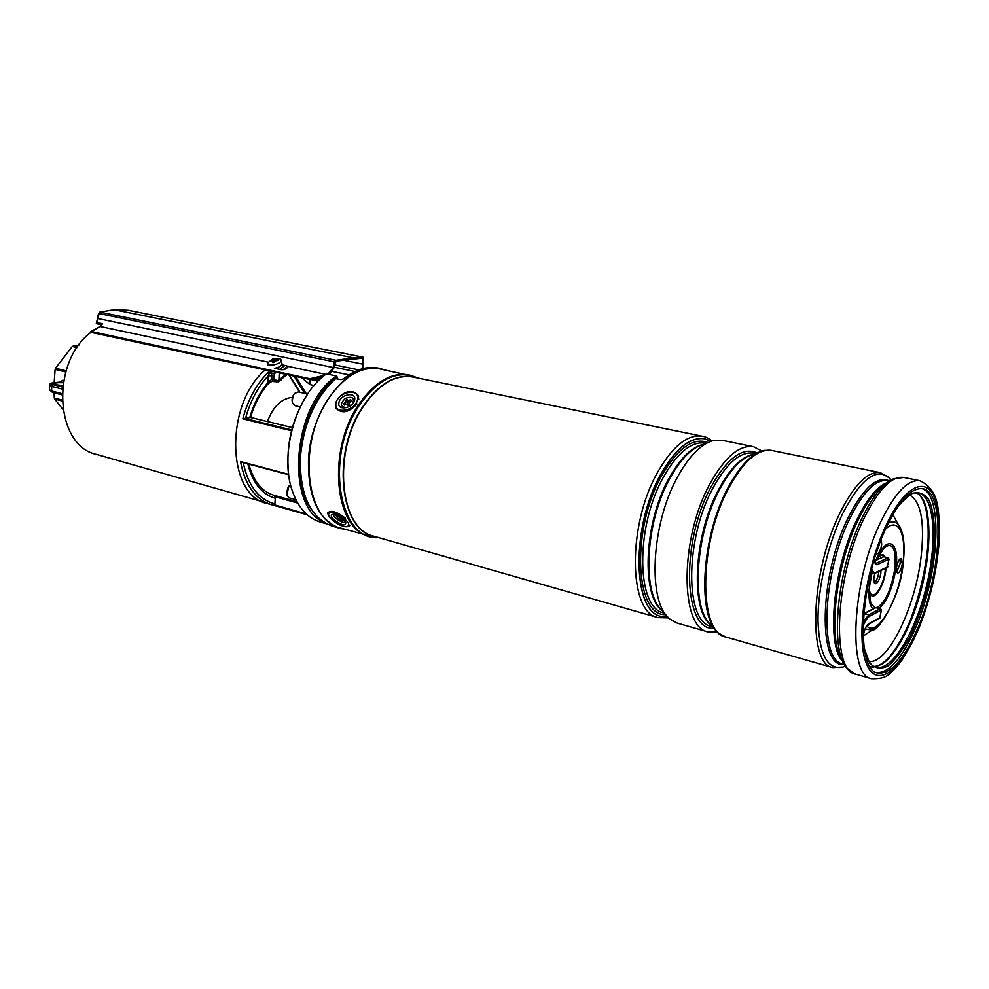 <?xml version="1.0" encoding="UTF-8"?>
<svg xmlns="http://www.w3.org/2000/svg" width="989" height="989" viewBox="0 0 989 989"><rect width="100%" height="100%" fill="white"/><g stroke="black" fill="none" stroke-linecap="round" stroke-linejoin="round"><path stroke-width="1.48" d="M292.225 397.541L290.173 397.689C280.171 399.741 272.593 407.678 267.463 421.537M262.196 501.608L96.65 454.433C54.568 446.039 50.142 361.245 91.853 331.624M99.221 326.679L101.026 325.715M276.623 382.236L273.891 379.64L278.169 380.691L286.006 374.312M324.318 522.563C284.894 506.937 292.262 405.75 336.272 376.03L337.125 376.945L336.631 375.931L326.16 373.879L319.175 379.912C293.449 404.093 280.48 457.042 292.126 490.371C298.048 507.567 307.418 518.112 320.226 522.019L326.531 523.824M326.16 373.879L336.631 375.931L337.768 379.047M265.324 369.837C224.28 404.316 226.741 495.934 267.129 503.463L271.456 504.699C255.31 499.494 245 485.104 240.525 461.517L288.677 474.757L241.687 462.222M248.808 464.125C253.617 481.383 261.974 491.768 273.891 495.242L275.251 498.271L274.917 503.871L274.015 505.317L271.456 504.699L307.171 514.774L274.015 505.317M292.361 427.582L250.514 417.42L242.837 418.829C248.14 398.851 257.078 382.879 269.638 370.912L271.678 373.051L271.814 379.183L273.459 381.531M249.735 417.679C253.691 403.945 259.748 392.262 267.908 382.632L268.303 375.709L269.638 370.912L279.244 372.878L278.799 381.284L287.057 374.534M250.514 417.42C254.396 404.217 260.243 393.016 268.056 383.819L267.908 382.632L271.814 379.183L273.891 379.64L274.237 373.607L276.215 372.544M245.556 418.298C250.242 401.138 257.82 386.934 268.303 375.709L272 375.919M268.724 373.99L271.678 373.051L274.237 373.607M278.218 381.791L273.051 381.519C272.395 381.012 270.739 381.779 268.056 383.819L267.92 383.979M278.379 381.494L278.169 380.691M65.694 371.938L55.112 369.379L54.148 382.755C50.699 383.238 50.328 383.88 53.023 384.696L62.591 387.107M55.112 369.379L55.495 368.267L66.04 370.813M77.142 347.559L72.284 346.459L55.495 368.267M72.284 346.459L77.562 346.941M78.774 345.248L73.149 345.94M53.975 392.757L54.333 398.035L62.023 400.026M62.06 400.978L54.655 399.062L62.826 409.261M54.655 399.062L54.333 398.035M63.209 382.731C58.079 382.508 55.038 382.83 54.111 383.695L55.903 384.758L62.789 385.512M268.18 365.596L267.673 363.532M128.397 310.311L363.05 357.214L353.258 357.82L114.18 309.73L99.877 312.104L336 360.305L334.257 361.863L333.244 367.549L328.064 374.114M343.888 360.33L362.914 364.199L363 358.08L336.013 361.17L334.146 367.636L329.411 374.398M362.914 364.199L363.037 368.563M363.05 357.214L363.284 368.501M281.692 364.768L286.625 365.819L287.712 367.413M99.53 312.227L96.279 323.638L101.867 324.825M91.099 332.391L310.41 379.591L322.501 376.834M90.197 332.959L91.606 331.562L309.891 378.738L324.194 375.412M310.41 379.591L309.891 378.738M274.571 368.291L281.111 369.688C283.905 369.96 286.142 369.095 287.836 367.08L287.601 366.276L325.566 374.337M90.815 331.624L100.013 326.469L267.809 362.073M96.848 322.55L102.609 323.762L100.013 326.469M286.625 365.819L287.601 366.276M336 360.305L353.258 357.82M334.22 367.216L354.94 371.518M96.279 323.638L99.728 324.367M99.765 312.104L114.118 309.718L128.125 310.249L363.111 357.214M281.333 380.06L278.651 381.433M279.158 380.926L281.593 379.739L282.013 378.54M274.93 358.5L272.68 359.007L267.549 363.037C267.92 364.632 269.935 365.25 273.594 364.879C278.169 363.989 280.691 362.469 281.16 360.33C280.864 358.834 279.071 358.191 275.77 358.401L275.09 358.475M272.766 361.282L272.84 362.604L274.497 362.382L274.855 360.985L277.921 360.491L278.107 359.712L275.943 359.526L276.079 360.491M272.766 361.232L270.108 361.578L273.174 359.563L274.077 362.431M275.943 359.526L275.362 358.686L273.174 359.563M274.435 368.316C279.009 367.426 281.531 365.905 281.989 363.754L281.16 360.33M274.299 362.407L273.718 358.92M277.822 360.491L278.107 359.712M345.606 529.511L340.463 528.497C318.409 520.276 307.752 497.282 308.506 459.489C310.781 408 349.673 360.231 379.677 368.427L384.721 369.911M340.463 528.497L332.502 526.21C310.373 517.976 299.655 495.044 300.359 457.4C303.462 423.873 315.207 397.627 335.592 378.651L340.982 379.628L343.529 378.874C355.274 369.527 366.783 365.93 378.045 368.093L379.677 368.427M667.835 617.049L661.282 616.419C632.564 611.981 631.167 526.049 661.085 473.978C675.808 448.388 690.371 436.668 704.786 438.819L710.906 441.292M661.196 616.394L661.134 616.382C632.404 611.931 631.007 526.012 660.924 473.941C675.648 448.351 690.211 436.631 704.625 438.795L704.724 438.807M717.482 632.033L708.161 631.971L677.267 623.119L669.986 619.126C647.35 603.067 650.861 524.257 677.774 476.587C689.407 455.645 701.399 443.604 713.749 440.451L722.044 440.278L753.544 446.719L761.851 450.972M708.161 631.971C679.888 627.842 679.666 538.387 709.966 483.794C724.85 457.005 739.376 444.642 753.544 446.719M725.666 636.978L719.201 633.59C696.886 618.83 700.954 537.398 727.966 487.824C739.834 465.732 751.875 453.259 764.077 450.378L771.395 450.378M375.239 537.423L340.612 528.077C305.242 521.154 296.984 442.849 329.127 397.788C344.951 375.61 361.776 365.967 379.603 368.86L414.663 376.599M726.05 637.089L725.938 637.052C698.073 633.084 698.321 543.06 728.485 487.948C743.308 460.911 757.698 448.4 771.643 450.428L771.779 450.452M921.76 488.578C944.099 494.265 938.808 577.156 914.491 630.339C901.56 658.946 888.95 673.052 876.662 672.631M916.568 630.883C903.13 660.553 890.187 674.597 877.713 673.002C855.411 670.641 859.614 582.595 886.379 527.322C899.557 500.137 911.71 487.268 922.848 488.739C946.226 492.015 941.355 576.661 916.568 630.883M771.037 450.316L770.604 450.255C756.882 449.117 742.85 461.678 728.497 487.948C698.827 542.182 697.913 630.933 724.937 636.718L725.32 636.854M870.95 622.897L868.317 625.097L867.736 624.689M876.613 552.258L879.53 543.962M881.236 539.413L881.681 544.457C880.643 550.329 879.011 553.494 876.798 553.964L876.192 553.556M896.763 572.112L900.188 563.371L899.953 558.896M902.265 563.878C901.251 569.54 899.706 572.619 897.629 573.076L896.529 567.649C897.555 561.962 899.1 558.884 901.164 558.426L902.265 563.878M878.838 571.494L878.739 572.52C877.96 577.551 876.526 581.025 874.412 582.941M880.976 570.48L880.84 573.039C879.654 579.678 877.812 583.263 875.314 583.782C874.066 583.275 873.621 581.173 873.967 577.514L874.845 573.323M863.978 613.576L875.29 607.703L880.569 608.594L881.496 609.953L879.629 618.249M887.084 567.587L889.037 559.131L888.11 557.784L883.733 556.745L874.696 560.664M342.973 519.151C338.745 515.801 335.184 514.243 332.292 514.465C330.474 515.269 331.167 517.16 334.381 520.14C341.934 525.382 345.73 526.16 345.767 522.476L342.973 519.151M354.68 399.704C356.374 391.137 339.907 394.438 338.893 402.832C337.076 411.424 353.703 408.173 354.68 399.704M290.531 484.746L288.949 486.007L286.785 495.056L289.307 497.875L295.909 499.717M286.464 493.165L288.195 486.971M307.641 394.018L298.406 391.953L294.673 393.35C292.299 396.156 291.582 399.346 292.521 402.906L295.291 405.774L300.199 406.912M292.114 400.928L293.461 394.945M310.546 384.647L309.569 380.468L311.424 379.628M320.745 378.416L321.338 377.155M344.432 378.157L345.73 377.155M313.216 379.986L314.502 379.022L320.881 378.107M345.346 521.735C344.419 524.677 332.489 517.432 333.788 514.737L333.961 514.465M339.252 516.53L336.211 515.825L338.3 519.101L342.936 520.61L340.636 517.915M340.204 517.099L338.3 519.101M343.121 519.991L342.936 520.61M340.575 517.643L339.845 520.029M346.793 407.641C340.08 407.011 339.623 403.908 345.421 398.357C352.43 396.008 354.828 397.838 352.591 403.846M343.69 403.969L344.246 405.057L347.312 404.105L347.992 405.342L349.574 404.402L348.969 403.079L351.355 400.866L350.786 399.779L347.584 400.545L347.04 399.507L345.47 400.446L346.002 401.472L343.69 403.969L344.642 404.822M348.969 402.931L347.188 401.991L347.3 404.093M347.188 401.991L345.47 400.446M347.671 401.707L347.04 399.507M351.132 401.002L350.786 399.779M337.496 378.997L337.125 376.945C301.83 401.287 286.995 478.367 311.35 509.372M308.259 393.103C292.299 417.63 285.722 444.457 288.541 473.583M274.274 495.353L296.947 501.695M240.525 461.517L288.627 474.374M291.52 430.734L242.837 418.829M279.59 369.367L284.968 365.46M295.587 376.376L306.293 393.721M275.251 498.271C261.714 494.203 252.578 482.743 247.831 463.866M243.245 462.642C248.078 485.834 258.636 499.581 274.917 503.871M297.726 503.092L275.016 496.725M274.559 504.885L306.207 513.897M292.348 427.607L250.489 417.445M244.431 418.347L291.73 429.906M304.624 393.35L293.943 376.03M289.332 375.029L299.976 392.299M287.131 366.931L283.089 369.725M63.593 380.592L62.53 380.332L60.539 382.026M63.259 382.483L54.148 382.755M52.813 392.398L51.613 391.001L62.06 393.671M62.381 389.073L51.737 386.378L51.613 391.001L49.475 389.703L49.586 385.327M53.023 384.696L51.737 386.378L49.598 385.104C49.475 383.819 50.896 383.027 53.876 382.743L53.678 382.817M60.811 382.038L62.53 380.332M334.628 364.904L358.76 369.886M361.282 358.352L363.148 358.723M91.606 331.562L99.605 326.716M98.146 318.569L333.244 367.549M98.727 313.488L334.257 361.863M128.014 310.249L114.118 309.718M275.437 360.565L275.263 359.316M272.655 361.072L272.321 360.033M706.418 443.319L705.404 443.109C691.608 441.045 677.675 452.282 663.607 476.809C635.086 526.593 636.372 608.668 663.817 612.908L664.806 613.18M665.82 614.626C635.012 616.79 630.97 529.152 661.789 475.548C677.799 448.079 693.202 437.064 708 442.516M663.359 611.536C640.996 598.073 643.493 523.292 669.17 478.058C680.593 457.684 692.325 446.373 704.378 444.123M703.834 444.333C692.189 447.325 680.927 458.587 670.035 478.107C644.877 522.501 641.688 595.835 662.989 611.091M755.707 453.543L753.803 453.147C740.526 451.194 726.927 462.79 713.007 487.936C684.771 538.993 684.932 622.538 711.363 626.396L713.23 626.915M714.268 628.089C683.683 632.861 680.123 542.553 711.165 486.662C727.484 457.746 742.826 446.521 757.178 452.974M712.092 625.654C690.025 613.489 693.029 536.261 718.805 489.246C730.451 467.772 742.22 456.077 754.113 454.136M753.667 454.31C742.146 457.042 730.834 468.712 719.72 489.295C694.463 535.445 690.767 611.227 711.783 625.295M657.722 472.099C672.78 446.002 687.676 434.06 702.425 436.26L412.87 377.019C395.538 374.213 379.084 383.942 363.532 406.219C331.933 451.454 339.487 529.622 373.879 536.236L658.006 617.606C628.596 613.032 627.113 525.246 657.722 472.099M375.313 536.644C339.709 532.156 330.858 452.356 363.198 406.12C379.467 382.953 396.527 373.36 414.366 377.316M417.791 378.021C398.221 369.28 378.874 378.181 359.736 404.711C324.194 455.249 338.498 541.576 378.676 537.608L369.466 536.359C334.467 529.61 326.729 450.292 358.859 404.439C374.67 381.865 391.397 372.012 409.026 374.868L417.803 378.021M885.612 483.757C876.402 489.048 867.217 501.188 858.056 520.152C835.334 566.437 827.496 640.835 842.381 660.195M843.011 661.678C826 646.126 832.874 568.415 856.635 520.189C866.834 499.21 876.909 486.724 886.861 482.743M889.309 481L887.442 480.617C875.76 479.022 863.187 491.706 849.736 518.632C822.428 573.397 819.176 661.134 842.566 663.829L844.383 664.348M844.445 664.46C817.816 669.528 818.719 576.612 848.08 517.902C863.372 487.75 877.144 475.425 889.42 480.926M916.976 632.268C934.828 591.645 943.939 533.924 936.682 504.501C929.709 474.522 906.085 481.964 885.897 525.666C865.56 568.972 856.041 635.42 865.795 662.061C875.228 689.37 899.261 673.212 916.976 632.268M880.655 522.019C894.847 492.93 907.939 479.171 919.931 480.765L903.822 477.464C891.596 475.82 878.343 489.444 864.077 518.31C835 577.23 831.106 671.482 855.633 674.201L871.445 678.726C847.35 676.179 851.727 581.408 880.655 522.019M880.383 472.668L771.902 450.477C757.957 448.45 743.58 460.961 728.757 488.01C698.593 543.122 698.333 633.158 726.186 637.126L832.639 667.612C807.481 664.67 810.696 571.148 839.995 512.908C854.372 484.375 867.835 470.962 880.383 472.668L889.284 477.91C876.13 467.142 860.529 479.183 842.467 514.008C827.608 544.951 817.582 589.11 818.014 621.549C819.485 655.2 827.805 670.369 842.949 667.081L845.471 666.104M891.089 479.949L889.284 477.91L890.656 480.184M855.633 674.201L847.338 668.49C829.375 652.332 836.719 569.639 861.926 518.36C872.718 496.082 883.362 482.855 893.833 478.701L903.822 477.464M909.756 494.982C921.13 501.843 924.888 522.551 921.056 557.091C915.258 607.716 887.801 664.472 868.985 661.406M923.763 501.905C928.646 514.688 929.611 533.059 926.693 556.992C921.587 599.099 902.648 647.041 884.611 661.74M888.357 523.156C892.152 521.092 895.379 521.401 898.037 524.108L902.24 532.799M885.575 529.078C898.358 516.443 906.765 534.641 902.92 563.446C899.063 599.532 877.379 637.967 866.698 625.926M869.788 584.895L871.977 573.113L869.714 585.204C868.861 593.363 869.207 599.408 870.753 603.315C869.244 599 868.911 592.943 869.751 585.129M876.464 559.861L884.475 547.325C892.894 541.96 896.355 548.982 894.86 568.403C891.398 589.37 885.427 602.462 876.946 607.666M873.015 608.89C869.38 605.528 868.194 597.727 869.442 585.476L871.754 573.064M876.056 560.046C886.428 534.221 899.829 540.686 895.947 568.032C892.968 587.268 887.442 600.682 879.382 608.284M875.018 607.852L870.753 603.315L869.282 590.717M886.033 568.094L885.835 569.948C884.129 586.934 873.077 603.08 869.863 592.906L869.331 590.779M885.464 568.354L885.291 570.134C883.486 588.257 871.198 603.574 869.38 589.568M879.74 553.296L880.692 553.271M878.739 555.064L879.617 554.965M870.159 596.268L869.319 595.823M869.986 594.29L869.244 593.783M876.909 558.872C879.753 555.2 882.077 554.508 883.869 556.782M877.354 557.796L878.875 556.127C881.52 553.84 883.548 554.149 884.957 557.042M879.79 624.405L872.063 630.154L865.115 628.942M893.005 514.416L893.104 515.121M874.597 558.637C874.486 563.174 875.401 565.152 877.342 564.546L875.389 563.248L874.684 558.352M875.389 573.126L876.205 572.285C874.103 573.175 872.619 571.988 871.754 568.7M887.59 567.352L875.883 572.891L873.04 573.373L871.012 571.555M863.113 636.471L863.224 635.667C864.337 629.585 866.141 625.604 868.651 623.725L867.946 624.516M863.756 613.637L868.837 614.738L880.569 608.594M863.718 614.058L876.242 607.481M863.199 621.92L868.837 614.738L869.764 616.11L881.496 609.953M868.651 623.725L880.383 617.457M863.038 626.136C865.177 620.82 867.415 617.47 869.764 616.11M897.592 507.048C905.763 497.442 911.487 492.745 914.763 492.955L918.596 492.967C934.679 496.342 937.572 541.379 926.211 587.206C915.109 633.096 891.719 671.704 875.895 667.278C870.332 666.054 866.29 658.662 863.768 645.088M899.409 504.452L910.918 493.907C918.089 491.261 924.01 493.19 928.708 499.692C936.768 516.134 936.089 551.355 927.571 587.553C922.737 605.491 916.877 621.908 909.979 636.78C902.734 650.107 895.391 659.848 887.961 665.993C880.791 669.59 874.635 668.552 869.516 662.89L864.176 648.228M916.407 492.769C930.834 499.482 932.837 542.689 922.069 586.205C911.499 629.783 889.741 667.155 873.856 666.438M922.255 498.258C941.726 528.719 912.921 646.274 881.582 664.274M873.608 667.216L870.196 666.833M888.11 557.784L876.402 563.186L875.178 562.889M876.205 572.285L887.912 566.746M877.342 564.546L889.037 559.131M874.709 560.874L883.733 556.745M332.811 520.325C343.01 529.449 355.447 528.188 344.58 518.978C334.134 509.656 321.919 511.226 332.811 520.325M345.495 518.199C336.94 511.808 331.216 509.904 328.311 512.475C326.79 512.784 328.249 515.393 332.675 520.276C341.267 526.618 347.028 528.287 349.958 525.332L349.55 526M336 403.401C333.478 415.182 356.287 410.732 357.598 399.123C359.885 387.404 337.385 391.941 336 403.401M356.98 404.019C348.882 412.611 341.897 414.02 336.05 408.272L335.555 404.142M357.585 394.388L358.809 399.531M314.502 379.022L319.076 380.011M340.154 517.074L338.51 518.533M340.673 517.408L340.055 519.46M345.841 404.118L345.186 403.079M347.522 402.634L346.002 401.472M348.004 402.362L347.584 400.545M349.945 401.707L349.29 400.669M348.462 405.07L347.46 404.303M299.531 392.2L288.887 374.93M49.462 389.926L52.466 392.373L62.023 394.821M53.938 382.731L61.009 381.977M96.539 322.711L98.529 313.501L99.728 312.104M281.049 380.419L281.593 379.739M712.006 440.921C708.075 438.003 704.885 436.446 702.425 436.26M871.445 678.726C880.395 679.122 886.601 677.317 890.038 673.299C891.695 671.865 894.291 670.319 902.475 659.428L917.013 632.688C929.462 603.117 936.855 572.47 939.204 540.748C939.191 511.103 940.094 490.445 919.931 480.765M770.604 450.255L771.902 450.477M724.937 636.718L726.186 637.126M845.199 665.696L842.949 667.081L832.639 667.612M668.638 617.89L658.006 617.606M863.236 636.038L872.063 630.154C878.294 631.996 900.843 596.268 903.167 563.198C904.614 551.083 904.342 541.082 902.339 533.17C899.36 524.454 899.496 526.581 898.037 524.108L892.857 514.688M877.416 557.759L884.475 547.325C881.792 549.6 879.11 553.778 876.415 559.885M873.04 573.373L870.703 572.804M880.099 618.001L868.367 624.282C866.154 625.79 864.46 629.56 863.286 635.606L863.137 636.916M916.383 492.769C929.981 499.297 932.12 542.899 921.315 586.044C910.943 629.313 888.876 666.945 873.831 666.425M335.469 403.895L336.05 408.272M358.71 396.181L358.339 395.6C350.242 385.809 337.261 396.008 335.494 403.759M311.226 379.566L318.05 381.037M332.514 371.53L349.08 374.819M310.138 384.634L314.032 385.487M301.682 377.699L309.977 384.585M347.312 404.105L348.536 405.02"/></g></svg>

